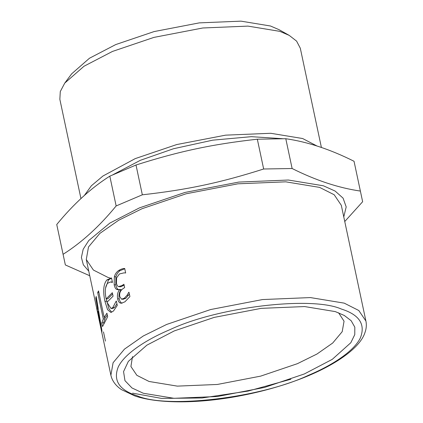 <?xml version="1.0" encoding="UTF-8"?>
<svg xmlns="http://www.w3.org/2000/svg" width="423" height="423" viewBox="0 0 423 423"><rect width="100%" height="100%" fill="white"/><g stroke="black" fill="none" stroke-linecap="round" stroke-linejoin="round"><path stroke-width="0.63" d="M103.487 331.891L105.449 341.102M98.088 311.296L98.094 314.754L100.997 327.169L98.088 311.296L98.543 311.217M101.298 327.111L100.997 327.169M96.402 297.935L95.799 298.035L96.169 296.46L101.89 330.368L101.895 332.203L97.153 310.535M97.914 307.389L97.412 307.473L95.799 298.035M98.057 311.624L97.422 311.751L97.412 307.473M110.948 278.329L107.971 277.409L93.398 270.054L86.281 259.505L97.422 311.751M111.735 312.237L108.96 308.875L106.226 298.881M112.592 293.927L107.87 298.781L106.152 298.887L112.333 292.705L113.073 296.185L106.961 302.281L111.043 308.504L112.745 308.436L114.474 307.537L116.933 303.735M112.349 281.977L110.477 281.977L107.643 283.262C105.142 286.239 104.645 291.447 106.152 298.887M105.549 288.121L108.542 279.878L111.535 278.149M116.373 301.097L117.287 305.422L113.464 311.021L110.847 312.449L107.569 309.684L104.941 301.329C102.794 291.151 103.445 284.018 106.882 279.926L111.503 277.99L112.444 282.416L110.477 281.977M111.043 308.504L112.809 307.579L116.193 301.097M111.233 277.98L111.503 277.99M118.726 289.639L118.149 289.38C117.155 288.914 116.362 287.397 115.754 284.822L115.923 276.827C116.605 274.183 118.001 272.111 120.121 270.609L124.764 268.774M122.147 303.185L122.025 303.143C120.671 302.725 119.741 301.308 119.233 298.881C118.577 295.354 119.175 292.325 121.031 289.803L120.973 289.512L117.853 289.713L116.579 289.343C115.579 288.888 114.776 287.376 114.168 284.801L114.358 276.79C115.056 274.136 116.478 272.047 118.63 270.524C121.078 269.07 123.104 268.399 124.706 268.51L125.657 272.983L124.092 272.846L119.413 273.967L116.579 277.911L116.468 283.236C116.907 285.245 117.605 286.366 118.572 286.598L121.961 285.567L123.923 284.251L124.637 287.603L122.913 288.756C120.243 290.675 119.212 293.324 119.82 296.708L121.533 299.156L123.453 299.267M123.067 299.214L125.753 298.374L129.375 294.027M119.133 286.704L120.682 286.768L124.124 285.197M118.149 289.38L116.579 289.343M121.031 289.803L119.498 289.739L119.434 289.448M128.999 292.277L129.914 296.576L124.938 301.805L121.338 303.254L120.47 303.101C119.096 302.699 118.16 301.282 117.652 298.86C116.997 295.328 117.615 292.288 119.498 289.739M121.533 299.156L124.256 298.284L127.106 295.212L128.793 292.261M125.657 272.983L124.092 272.846M103.709 323.288L103.587 322.723L105.105 318.768L104.788 317.292M98.85 292.383L97.687 292.526L98.538 290.908L104.158 317.361L105.946 317.171L107.299 314.982M105.105 318.768L103.307 318.984L97.687 292.526M103.587 322.723L101.774 322.998L103.307 318.984M104.158 317.361L106.924 313.21L107.68 316.758L102.53 326.545L101.774 322.998M86.281 259.505L88.492 246.979L99.854 233.406L118.673 220.246L142.065 208.698L186.057 193.797L237.906 183.815L285.784 181.832L319.619 187.4L334.191 194.754L341.308 205.298L365.911 321.041L358.794 310.498L344.222 303.138L310.387 297.575L262.509 299.558L210.659 309.536L166.667 324.441L143.275 335.989L124.452 349.144L113.094 362.723L110.884 375.249L98.437 316.69M304.375 373.937L264.47 387.457L217.438 396.51L174.001 398.307L143.312 393.258L131.981 387.965L124.965 380.658L123.558 371.6L128.354 361.379L146.881 345.163L174.239 330.929L214.144 317.409L261.176 308.356L304.613 306.559L335.307 311.603L344.311 315.479L351.169 320.729L354.823 327.185L354.765 334.635L350.794 342.757L332.272 359.349L304.375 373.937M360.37 191.069C338.543 187.902 315.796 180.383 292.119 168.513L263.656 168.999C220.452 182.741 187.394 189.774 142.334 194.807L116.151 205.943C99.384 226.416 81.692 242.538 63.075 254.308L56.745 224.513C73.512 204.034 91.204 187.912 109.816 176.148L136.005 165.012C179.209 151.27 212.267 144.238 257.327 139.204L285.789 138.718C307.611 141.879 330.358 149.398 354.035 161.274L362.643 201.718L354.035 161.274M116.151 205.943L109.816 176.148M63.075 254.308L65.353 264.951L89.729 275.738M344.756 221.52L362.643 201.718M292.119 168.513L285.789 138.718M263.656 168.999L257.327 139.204M142.334 194.807L136.005 165.012M88.745 271.117L83.357 264.83L81.39 257.464L83.178 249.258L88.751 240.544L109.8 223.117L139.505 207.852L185.068 192.417L238.768 182.08L288.359 180.024L323.399 185.792L335.111 191.053L343.074 198.138L346.188 206.895L343.777 216.904M112.946 174.72L140.357 160.306L173.451 148.753L212.679 140.172L251.331 136.671L282.453 138.686M84.304 195.542L91.373 185.771L102.985 175.989L135.233 158.609L176.708 144.56L225.591 135.154L270.736 133.282L302.635 138.527L317.102 146.062M80.952 198.599L59.855 99.347L60.288 91.548L64.756 83.093L84.013 66.237L112.455 51.442L153.93 37.393L202.813 27.981L247.957 26.11L279.857 31.36L289.216 35.384L296.602 41.131L300.309 48.238L321.406 147.484M64.756 83.093L71.672 73.814L89.47 58.237L115.754 44.563L154.088 31.577L199.27 22.879L240.994 21.15L270.477 25.999L279.127 29.721L289.216 35.384M338.585 312.787L344.052 321.21L342.202 331.68L332.711 343.021L316.98 354.019L297.427 363.669L260.668 376.126L217.337 384.465L177.322 386.125L149.049 381.472L136.867 375.323L130.919 366.508L132.489 356.594M106.675 301.202L104.941 301.329M114.474 307.537L112.809 307.579M108.542 279.878L106.882 279.926M119.233 298.881L117.652 298.86M122.025 303.143L120.47 303.101M128.56 295.328L127.106 295.212M125.753 298.374L124.256 298.284M123.453 285.657L121.961 285.567M120.121 270.609L118.63 270.524M115.923 276.827L114.358 276.79M115.754 284.822L114.168 284.801M132.573 393.152L161.549 398.408L202.136 397.974L248.105 391.074L290.865 379.235M137.264 395.833C119.26 390.143 112.92 380.52 118.244 366.958C124.431 353.924 145.988 339.674 170.141 329.575C217.538 307.077 311.693 295.783 341.35 309.033C359.354 314.717 365.694 324.346 360.37 337.908C354.183 350.937 332.626 365.192 308.473 375.291C261.081 397.784 166.921 409.083 137.264 395.833M365.911 321.041C366.709 324.949 366.344 328.914 364.832 332.938C359.471 349.224 330.844 368.682 291.024 382.35C275.278 387.801 258.776 392.206 241.512 395.563C199.868 403.706 158.784 404.018 134.889 395.965L121.538 389.662C116.595 386.363 113.253 382.313 111.508 377.506L110.884 375.249"/></g></svg>
